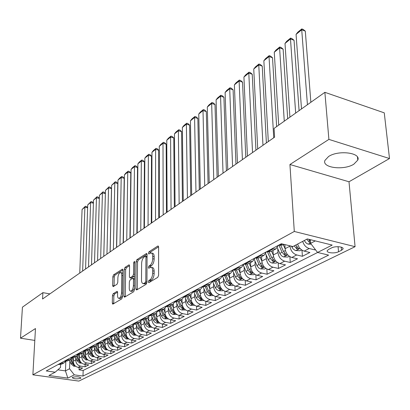 <?xml version="1.0" encoding="UTF-8"?>
<svg xmlns="http://www.w3.org/2000/svg" width="410" height="410" viewBox="0 0 410 410"><rect width="100%" height="100%" fill="white"/><g stroke="black" fill="none" stroke-linecap="round" stroke-linejoin="round"><path stroke-width="0.61" d="M148.271 281.931L148.845 282.68L157.768 277.35L158.619 275.253L158.608 247.061L158.04 245.974L157.768 246.067L148.974 251.786L148.399 253.226L148.784 253.985L150.931 252.908C152.054 253.021 152.648 254.185 152.71 256.409L152.704 258.725C152.535 261.826 151.649 264.03 150.045 265.337L148.917 266.044L148.338 267.479L148.727 268.263L150.854 267.233C152.002 267.356 152.612 268.555 152.674 270.836L152.669 273.183C152.499 276.325 151.608 278.528 149.993 279.805L148.856 280.491L148.271 281.931M353.83 164.2L357.781 160.12C361.282 152.715 338.404 149.809 328.579 156.507L324.925 160.438C321.732 167.833 343.821 170.637 353.83 164.2M80.519 378.368L80.939 377.994C79.386 376.677 76.624 376.436 72.652 377.282L72.247 377.651C73.795 378.968 76.552 379.204 80.519 378.368M113.206 293.693L112.453 295.605L112.299 303.062L112.791 304.174L121.714 298.895L122.493 296.942L122.928 270.19L122.436 269.129L113.596 274.813L112.847 276.724L112.663 285.575L113.145 286.651L117.024 284.268L117.788 282.336L117.87 277.903C118.152 274.818 119.028 273.024 120.499 272.527L121.365 273.101L121.796 274.695L121.519 292.96C121.242 296.066 120.366 297.865 118.895 298.347C118.013 298.239 117.562 297.25 117.542 295.379L117.598 292.448L117.101 291.351L113.206 293.693L114.61 293.955L113.857 295.871L113.719 303.677M35.465 328.548L20.5 338.194L22.432 307.172L42.901 292.637L42.558 299.003L274.582 137.186L274.07 128.417L324.874 92.327L328.897 139.395L289.931 164.512L294.293 231.471L32.882 374.817L35.465 328.548M135.828 288.932L136.607 289.998L146.109 284.32L146.939 282.264L147.077 254.538L146.534 253.457L136.904 259.643L136.105 261.647L135.828 288.932L137.278 289.214L137.299 289.583M133.65 291.766L124.548 297.204L123.815 296.148L124.235 269.344L125.004 267.387L129.047 264.829L129.555 265.895L129.411 276.77L129.929 277.862L132.743 276.171L133.537 274.177L133.665 262.784L134.388 261.334L134.752 262.082L134.449 289.762L133.65 291.766M79.125 367.514L79.043 369.856L82.651 368.021L78.11 367.365L80.529 366.12C77.495 365.351 75.891 363.301 75.706 359.97L75.788 357.761M85.162 364.377L85.085 366.781L88.78 364.905L84.199 364.234L86.679 362.958C83.619 362.173 81.995 360.098 81.8 356.731L81.877 354.486M91.348 361.159L91.271 363.634L95.058 361.712L90.436 361.026L92.978 359.719C89.892 358.919 88.247 356.818 88.042 353.415L88.114 351.129M97.682 357.868L97.611 360.416L101.49 358.442L96.832 357.74L99.43 356.403C96.319 355.588 94.654 353.456 94.438 350.017L94.505 347.69M104.171 354.491L104.109 357.11L108.081 355.091L103.381 354.368L106.046 353C102.905 352.169 101.224 350.012 100.993 346.532L101.055 344.164M110.823 351.032L110.761 353.728L114.836 351.657L110.095 350.914L112.832 349.51C109.66 348.664 107.958 346.481 107.717 342.96L107.768 340.551M117.639 347.48L117.588 350.258L121.765 348.136L116.983 347.372L119.787 345.932C116.589 345.066 114.861 342.857 114.61 339.295L114.656 336.841M124.63 343.836L124.584 346.701L128.873 344.523L124.045 343.744L126.926 342.263C123.697 341.381 121.949 339.142 121.683 335.539L121.724 333.038M131.8 340.095L131.764 343.052L136.161 340.812L131.297 340.013L134.249 338.496C130.995 337.594 129.222 335.324 128.94 331.685L128.976 329.133M139.159 336.256L139.133 339.306L143.649 337.01L138.739 336.19L141.768 334.627C138.483 333.709 136.689 331.408 136.397 327.723L136.422 325.12M146.713 332.315L146.698 335.457L151.331 333.099L146.38 332.259L149.491 330.655C146.175 329.717 144.361 327.385 144.048 323.654L144.064 320.999M154.467 328.266L154.462 331.511L159.224 329.087L154.227 328.22L157.425 326.575C154.078 325.617 152.238 323.254 151.91 319.477L151.92 316.771M162.437 324.1L162.442 327.452L167.336 324.966L162.293 324.074L165.584 322.383C162.201 321.404 160.341 319.006 159.992 315.182L159.992 312.42M170.621 319.82L170.642 323.285L175.675 320.728L170.586 319.81L173.968 318.073C170.555 317.068 168.664 314.639 168.305 310.77L168.29 307.946M179.037 315.413L179.073 319L184.244 316.366L179.108 315.428L182.588 313.64C179.144 312.615 177.233 310.144 176.848 306.229L176.823 303.338M187.693 310.877L187.744 314.593L193.064 311.887L187.882 310.913L191.46 309.073C187.985 308.028 186.043 305.522 185.643 301.555L185.607 298.603M196.595 306.203L196.662 310.057L202.14 307.269L196.908 306.275L200.598 304.379C197.082 303.308 195.119 300.761 194.694 296.748L194.642 293.724M205.753 301.386L205.846 305.388L211.483 302.518L206.204 301.493L210.002 299.541C206.455 298.444 204.462 295.861 204.016 291.797L203.949 288.702M215.188 296.415L215.296 300.581L221.103 297.629L215.783 296.568L219.693 294.559C216.111 293.432 214.087 290.813 213.62 286.692L213.538 283.525M224.9 291.29L225.034 295.63L231.02 292.586L225.649 291.495L229.682 289.419C226.064 288.271 224.014 285.606 223.522 281.434L223.424 278.185M234.909 285.995L235.073 290.526L241.244 287.389L235.822 286.262L239.978 284.125C236.329 282.946 234.243 280.24 233.731 276.007L233.613 272.681M245.231 280.522L245.421 285.263L251.786 282.029L246.318 280.865L250.607 278.662C246.917 277.447 244.806 274.7 244.263 270.41L244.124 266.997M255.871 274.869L256.101 279.835L262.666 276.499L257.147 275.3L261.575 273.019C257.854 271.779 255.707 268.981 255.138 264.635L254.974 261.129M266.848 269.016L267.12 274.234L273.901 270.784L268.33 269.544L272.906 267.192C269.144 265.921 266.961 263.077 266.362 258.669L266.177 255.066M278.185 262.954L278.498 268.447L285.503 264.886L279.881 263.604L284.607 261.175C280.809 259.863 278.595 256.978 277.965 252.504L277.755 248.803M289.89 256.67L290.254 262.472L297.496 258.792L291.823 257.465L296.712 254.953C292.873 253.605 290.623 250.669 289.962 246.133L289.942 245.815M301.986 250.156L302.406 256.296L309.893 252.488L304.169 251.115C301.022 250.126 298.854 247.763 297.66 244.032M78.11 367.365C75.091 366.601 73.487 364.557 73.308 361.241L73.436 357.817M84.199 364.234C81.154 363.455 79.535 361.389 79.345 358.032L79.468 354.542M90.436 361.026C87.366 360.231 85.726 358.14 85.526 354.747L85.644 351.175M96.832 357.74C93.731 356.931 92.071 354.809 91.861 351.385L91.968 347.711M103.381 354.368C100.25 353.543 98.574 351.401 98.354 347.936L98.451 344.149M110.095 350.914C106.938 350.073 105.242 347.905 105.006 344.4L105.098 340.474M116.983 347.372C113.795 346.517 112.079 344.318 111.833 340.771L111.915 336.692M124.045 343.744C120.832 342.868 119.095 340.638 118.833 337.056L118.905 332.787M131.297 340.013C128.053 339.121 126.29 336.861 126.013 333.238L126.08 328.764M138.739 336.19C135.464 335.277 133.68 332.987 133.388 329.317L133.44 324.659M146.38 332.259C143.075 331.326 141.265 329.01 140.963 325.294L140.999 320.835M154.227 328.22C150.89 327.272 149.061 324.92 148.743 321.163L148.758 316.853M162.293 324.074C158.926 323.106 157.071 320.717 156.733 316.915L156.738 312.717M170.586 319.81C167.183 318.821 165.307 316.397 164.953 312.553L164.938 308.428M179.108 315.428C175.68 314.414 173.773 311.959 173.399 308.064L173.374 303.984M187.882 310.913C184.418 309.878 182.486 307.387 182.096 303.441L182.05 299.377M196.908 306.275C193.412 305.209 191.455 302.683 191.045 298.69L190.978 294.606M206.204 301.493C202.673 300.407 200.69 297.839 200.254 293.796L200.172 289.665M215.783 296.568C212.216 295.456 210.202 292.848 209.746 288.753L209.643 284.571M225.649 291.495C222.046 290.352 220.006 287.707 219.524 283.556L219.401 279.318M235.822 286.262C232.183 285.093 230.112 282.408 229.61 278.2L229.467 273.906M246.318 280.865C242.643 279.666 240.542 276.934 240.009 272.67L239.845 268.324M257.147 275.3C253.436 274.07 251.304 271.292 250.746 266.966L250.551 262.564M268.33 269.544C264.583 268.284 262.415 265.465 261.831 261.078L261.611 256.614M279.881 263.604C276.099 262.313 273.895 259.443 273.28 254.994L273.034 250.469M291.823 257.465C287.999 256.137 285.765 253.216 285.114 248.706L284.868 244.591M331.639 247.881L328.687 249.357L327.267 250.592C326.017 252.908 334.698 253.8 338.516 251.755L341.489 250.3L342.97 249.034C344.277 246.702 335.462 245.795 331.639 247.881M294.293 231.471L355.075 246.687L78.843 381.09L32.882 374.817M79.043 369.856L83.168 370.445L82.984 376.072L328.625 255.117L317.545 252.452L310.595 243.355L310.324 239.665M82.984 376.072L74.312 374.863L67.855 378.112L48.913 375.514L55.191 372.193L46.243 370.947L281.327 243.74L292.93 246.533L307.326 238.922L332.192 245.083L317.545 252.452M285.119 248.783L283.382 244.903L279.866 245.298L278.882 245.062M58.169 364.495L61.7 364.152L64.062 362.881L60.521 363.224M64.088 361.292L67.65 360.954L70.069 359.652L66.497 359.99M70.151 358.012L73.738 357.674L76.219 356.341L72.616 356.674M76.362 354.65L79.986 354.317L82.523 352.948L78.894 353.282M82.733 351.201L86.382 350.873L88.99 349.474L85.326 349.797M89.267 347.665L92.947 347.342L95.617 345.907L91.927 346.224M95.966 344.041L99.676 343.723L102.418 342.247L98.697 342.565M102.843 340.32L106.585 340.008L109.398 338.496L105.647 338.803M109.9 336.502L113.672 336.195L116.563 334.642L112.776 334.944M117.147 332.577L120.955 332.279L123.917 330.68L120.104 330.983M124.594 328.548L128.427 328.256L131.477 326.616L127.628 326.908M132.245 324.412L136.11 324.125L139.241 322.439L135.361 322.726M140.107 320.159L144.007 319.877L147.226 318.145L143.315 318.421M148.195 315.782L152.125 315.51L155.441 313.727L151.49 313.998M156.512 311.282L160.479 311.016L163.887 309.181L159.905 309.442M165.071 306.649L169.074 306.393L172.584 304.507L168.566 304.758M173.886 301.878L174.778 302.047L172.584 304.507M183.777 297.122L181.538 299.689L177.489 299.93M182.968 296.963L187.037 296.732L190.758 294.728L186.678 294.959M192.326 291.899L196.426 291.679L200.264 289.614L196.149 289.834M201.971 286.682L206.107 286.472L210.063 284.345L205.912 284.55M211.919 281.296L216.096 281.101L220.175 278.902L215.988 279.097M222.189 275.74L226.397 275.556L230.61 273.291L226.392 273.47M232.793 270.005L233.736 270.21L237.164 269.765M243.863 264.107L241.387 267.494L237.129 267.658M243.745 264.076L244.698 264.291L248.152 263.856M255.02 257.977L252.519 261.508L248.224 261.652M255.066 257.951L256.024 258.172L259.51 257.746M266.531 251.75L264.025 255.317L259.699 255.445M266.772 251.617L267.74 251.842L271.251 251.427M278.431 245.308L275.925 248.916L271.563 249.024M314.906 248.998L314.972 249.905L309.227 248.516C306.07 247.512 303.887 245.134 302.683 241.377M302.406 256.296L296.712 254.953M290.254 262.472L284.607 261.175M278.498 268.447L272.906 267.192M267.12 274.234L261.575 273.019M256.101 279.835L250.607 278.662M245.421 285.263L239.978 284.125M235.073 290.526L229.682 289.419M225.034 295.63L219.693 294.559M215.296 300.581L210.002 299.541M205.846 305.388L200.598 304.379M196.662 310.057L191.46 309.073M187.744 314.593L182.588 313.64M179.073 319L173.968 318.073M170.642 323.285L165.584 322.383M162.442 327.452L157.425 326.575M154.462 331.511L149.491 330.655M146.698 335.457L141.768 334.627M139.133 339.306L134.249 338.496M131.764 343.052L126.926 342.263M124.584 346.701L119.787 345.932M117.588 350.258L112.832 349.51M110.761 353.728L106.046 353M104.109 357.11L99.43 356.403M97.611 360.416L92.978 359.719M91.271 363.634L86.679 362.958M85.085 366.781L80.529 366.12M83.168 370.445L317.622 252.473M314.972 249.905L315.423 249.675M65.831 361.446L65.441 370.896L69.531 368.769L69.838 360.959M310.595 243.355L315.31 240.901M289.931 164.512L349.002 181.768L389.5 158.537L328.897 139.395M389.5 158.537L384.262 112.852L324.874 92.327M20.5 338.194L34.804 340.418M349.002 181.768L355.075 246.687M49.871 293.903L42.901 292.637M57.856 369.825L65.441 370.896L67.855 378.112M60.624 364.541L60.495 367.478L55.191 372.193M233.054 270.062L230.61 273.291M222.584 275.822L220.175 278.902M212.436 281.404L210.063 284.345M202.591 286.81L200.264 289.614M193.043 292.043L190.758 294.728M178.381 300.099L174.778 302.047L177.925 301.632L181.538 299.689M166.045 306.829L163.887 309.181M157.553 311.467L155.441 313.727M149.301 315.977L147.226 318.145M141.276 320.353L139.241 322.439M133.465 324.612L131.477 326.616M125.87 328.748L123.917 330.68M118.475 332.776L116.563 334.642M111.269 336.697L109.398 338.496M104.253 340.51L102.418 342.247M97.416 344.231L95.617 345.907M90.748 347.849L88.99 349.474M84.25 351.38L82.523 352.948M77.91 354.824L76.219 356.341M71.724 358.181L70.069 359.652M65.687 361.456L64.062 362.881M69.531 368.769L74.312 374.863M149.742 282.147L150.326 280.783L151.464 280.102C153.079 278.831 153.975 276.622 154.145 273.485L152.669 273.183M151.346 267.34L152.315 267.54C153.468 267.658 154.078 268.858 154.145 271.138L154.145 273.485M151.439 253.016L152.387 253.221C153.509 253.334 154.109 254.502 154.17 256.721L154.165 259.038C154.001 262.139 153.114 264.337 151.505 265.639L150.373 266.346L149.799 267.648M158.593 246.805L150.424 252.104L149.86 253.344M147.067 254.282L138.334 259.945L137.535 261.949L137.278 289.214M145.222 282.674L145.801 281.239L145.934 256.942L145.555 256.183L144.212 256.998C142.654 258.295 141.793 260.458 141.619 263.497L141.491 279.999C141.542 282.285 142.137 283.494 143.28 283.623L145.222 282.674L146.898 282.762M147.067 256.501L145.663 256.204M144.279 283.822L145.504 283.674L144.043 283.382M146.688 282.967L145.504 283.674M129.545 265.644L126.413 267.679L125.644 269.631L125.26 296.779M131.226 278.123L134.598 275.956M129.258 288.174C129.288 290.065 129.765 291.064 130.682 291.172C132.225 290.675 133.132 288.83 133.409 285.652L133.481 279.312L132.717 278.282L130.129 279.892L129.345 281.875L129.258 288.174M131.769 291.382L132.117 291.448L134.465 288.425M134.572 278.549L133.086 278.231M117.588 292.125L114.61 293.955M119.997 298.552L120.314 298.613L122.513 295.835M122.872 273.583L121.903 272.809L120.837 272.594M122.923 269.944L114.984 275.089L114.236 277.001L114.067 286.134M310.857 102.285L305.312 31.124L301.724 29.761L307.428 104.719M311.241 244.201L308.176 244.124L307.203 243.73L305.681 242.556L304.312 240.516M301.499 108.932L296.066 34.394L297.839 32.159L301.801 28.91L303.231 29.458L305.312 31.124M310.437 241.198L308.704 239.266M306.726 239.24L309.396 242.336L310.534 242.551M301.801 28.91L301.724 29.761L296.066 34.394M299.085 110.644L294.047 40.277L290.49 38.955L295.661 113.073M301.632 249.915L300.038 250.741L295.354 250.536L292.945 248.803L291.454 246.179M289.921 117.152L285.001 43.445L286.754 41.241L290.593 38.094L292.012 38.622L294.047 40.277M294.201 245.862L296.825 248.906L298.767 248.721L295.682 245.077M290.593 38.094L290.49 38.955L285.001 43.445M287.682 118.741L283.12 49.154L279.594 47.873L284.268 121.17M289.311 256.291L287.882 257.034L283.592 256.926L282.018 256.178L280.199 254.164L277.303 247.794M278.703 125.122L274.269 52.229L276.002 50.051L279.728 46.996L281.137 47.509L283.12 49.154M278.872 245.067L282.085 252.263L284.673 255.251L286.569 255.082L283.52 251.504L280.809 245.446M279.728 46.996L279.594 47.873L274.269 52.229M276.632 126.593L272.522 57.764L269.021 56.518L273.736 137.775M273.28 255.015L271.599 251.243M277.396 262.462L276.13 263.117L272.009 263.02L270.344 262.282L268.555 260.304L265.649 253.872M268.314 141.558L263.856 60.752L265.567 58.599L269.185 55.637L270.579 56.134L272.522 57.764M267.407 251.766L270.374 258.454L272.927 261.39L274.777 261.237L271.758 257.721L269.216 251.991M269.185 55.637L269.021 56.518L263.856 60.752M266.387 142.9L262.231 66.128L258.761 64.918L262.974 145.284M261.826 261.052L260.201 257.372M265.87 268.427L264.752 269.006L260.591 268.909L258.756 267.976L257.096 265.911L254.359 259.73M257.716 148.948L253.744 69.023L255.435 66.902L258.946 64.021L260.335 64.503L262.231 66.128M256.296 258.228L259.043 264.44L261.554 267.33L263.363 267.187L260.381 263.733L257.967 258.264M258.946 64.021L258.761 64.918L253.744 69.023M255.942 150.188L252.237 74.246L248.798 73.072L252.534 152.561M250.741 266.895L249.167 263.312M254.712 274.203L253.734 274.71L249.639 274.618L247.824 273.701L246.19 271.666L243.412 265.378M247.435 156.118L243.924 77.059L245.595 74.963L249.008 72.165L250.382 72.637L252.237 74.246M245.508 264.409L248.07 270.241L250.546 273.086L252.314 272.952L249.367 269.555L247.051 264.286M249.008 72.165L248.798 73.072L243.924 77.059M245.805 157.255L242.53 82.133L239.117 80.99L242.407 159.623M240.004 272.553L238.476 269.057M243.909 279.794L243.063 280.235L239.025 280.143L237.231 279.246L235.617 277.247L232.803 270.82M237.457 163.077L234.382 84.87L236.037 82.799L239.348 80.078L240.711 80.534L242.53 82.133M235.027 270.339L237.441 275.858L239.881 278.656L241.613 278.534L238.697 275.197L236.462 270.082M239.348 80.078L239.117 80.99L234.382 84.87M235.96 164.123L233.09 89.8L229.708 88.693L232.578 166.48M229.605 278.041L228.119 274.633M233.439 285.216L232.716 285.591L228.739 285.503L226.694 284.396L225.377 282.654L222.507 276.073M227.77 169.832L225.105 92.46L226.74 90.415L229.964 87.771L231.312 88.217L233.09 89.8M224.844 276.027L227.14 281.306L229.549 284.053L231.24 283.94L228.36 280.66L226.182 275.658M229.964 87.771L229.708 88.693L225.105 92.46M226.397 170.791L223.916 97.257L220.565 96.176L223.03 173.138M219.519 283.361L218.079 280.03M223.291 290.47L222.686 290.782L218.766 290.695L216.741 289.609L215.44 287.897L212.641 281.45M218.361 176.397L216.085 99.84L217.7 97.821L220.836 95.248L222.174 95.684L223.916 97.257M214.953 281.506L217.151 286.585L219.529 289.291L221.185 289.188L218.335 285.96L216.203 281.04M220.836 95.248L220.565 96.176L216.085 99.84M217.11 177.269L214.994 104.504L211.668 103.458L213.753 179.611M209.741 288.522L208.336 285.273M213.446 295.564L209.09 295.738L207.086 294.672L205.805 292.986L203.186 286.918M209.213 182.778L207.306 107.025L208.905 105.027L211.96 102.526L213.287 102.946L214.994 104.504M205.343 286.78L207.46 291.705L209.807 294.37L211.427 294.277L208.608 291.1L206.522 286.252M211.96 102.526L211.668 103.458L207.306 107.025M208.075 183.567L206.307 111.561L203.006 110.541L204.733 185.899M200.249 293.534L198.886 290.357M203.898 300.51L199.696 300.632L197.717 299.587L196.451 297.926L193.981 292.176M200.321 188.979L198.768 114.011L200.346 112.038L203.319 109.603L204.636 110.013L206.307 111.561M196 291.874L198.061 296.676L200.372 299.3L201.961 299.213L199.173 296.087L197.123 291.305M203.319 109.603L203.006 110.541L198.768 114.011M199.296 189.692L197.851 118.434L194.581 117.439L195.97 192.013M191.039 298.398L189.712 295.292M194.627 305.312L190.578 305.383L188.615 304.358L187.37 302.718L185.023 297.24M191.675 195.006L190.45 120.817L192.018 118.864L194.909 116.496L196.216 116.896L197.851 118.434M186.919 296.789L188.928 301.504L191.209 304.087L192.767 304.005L190.009 300.93L187.995 296.215M194.909 116.496L194.581 117.439L190.45 120.817M190.747 195.652L189.62 125.122L186.376 124.153L187.437 197.963M182.091 303.128L180.8 300.084M185.617 309.97L181.717 309.996L179.775 308.991L178.545 307.377L176.305 302.114M183.26 200.874L182.353 127.443L183.9 125.516L186.719 123.205L188.011 123.594L189.62 125.122M178.089 301.545L180.062 306.188L182.312 308.735L183.839 308.663L181.112 305.635L179.134 300.981M186.719 123.205L186.376 124.153L182.353 127.443M182.435 201.453L181.599 131.636L178.381 130.693L179.139 203.749M173.399 307.72L172.138 304.743M176.869 314.501L173.102 314.485L171.185 313.496L169.971 311.902L167.818 306.823M175.07 206.589L174.46 133.901L175.992 131.994L178.739 129.744L180.026 130.124L181.599 131.636M169.504 306.162L171.441 310.744L173.666 313.255L175.162 313.189L172.461 310.206L170.524 305.614M178.739 129.744L178.381 130.693L174.46 133.901M174.337 207.096L173.784 137.986L170.591 137.068L171.057 209.387M164.948 312.189L163.723 309.273M168.366 318.903L164.733 318.847L162.832 317.873L161.637 316.305L159.551 311.374M167.095 212.149L166.773 140.194L168.29 138.308L170.965 136.115L172.241 136.484L173.784 137.986M161.161 310.652L163.062 315.172L165.256 317.647L166.726 317.586L164.056 314.649L162.15 310.119M170.965 136.115L170.591 137.068L166.773 140.194M166.455 212.595L166.168 144.176L163.001 143.28L163.19 214.876M156.733 316.535L155.534 313.676M160.054 323.152L156.589 323.085L154.708 322.132L153.53 320.584L151.505 315.777M159.331 217.566L159.275 146.329L160.776 144.463L163.385 142.326L164.651 142.685L166.168 144.176M158.455 321.686L155.882 318.97L154.006 314.496M153.043 315.013L154.913 319.482L157.081 321.917L158.491 321.732M163.385 142.326L163.001 143.28L159.275 146.329M158.772 217.956L158.737 150.209L155.6 149.337L155.523 220.221M148.743 320.758L147.569 317.95M151.946 327.277L148.666 327.216L146.806 326.273L145.637 324.751L143.664 320.036M151.761 222.84L151.966 152.31L153.453 150.465L155.995 148.379L157.25 148.727L158.737 150.209M150.311 325.719L147.928 323.172L146.083 318.76M145.15 319.262L146.985 323.669L149.127 326.073L150.542 326.006M155.995 148.379L155.6 149.337L151.966 152.31M151.285 223.178L151.495 156.097L148.379 155.246L148.051 225.428M140.963 324.874L139.81 322.091M144.064 331.29L140.953 331.234L137.827 328.512L136.023 324.166M144.387 227.986L144.838 158.142L146.303 156.318L148.789 154.288L150.029 154.626L151.495 156.097M142.439 329.712L140.184 327.267L138.375 322.906M137.463 323.398L139.272 327.749L141.388 330.117L142.757 330.111M148.789 154.288L148.379 155.246L144.838 158.142M143.987 228.267L144.422 161.842L141.332 161.007L140.768 230.507M133.393 328.881L132.245 326.109M136.386 335.201L133.445 335.144L130.354 332.464L128.581 328.174M137.196 233.003L137.878 163.841L139.333 162.032L141.752 160.049L142.987 160.382L144.422 161.842M134.741 333.591L132.65 331.249L130.867 326.944M129.98 327.421L131.759 331.721L133.85 334.058L135.167 334.088M141.752 160.049L141.332 161.007L137.878 163.841M136.868 233.234L137.524 167.444L134.459 166.634L133.67 235.463M126.024 332.782L124.881 330.014M128.919 339.003L126.131 338.952L123.072 336.313L121.329 332.074M130.185 237.892L131.082 169.397L132.522 167.613L134.89 165.676L136.115 165.999L137.524 167.444M127.351 337.42L125.311 335.129L123.559 330.875M122.692 331.341L124.44 335.59L126.505 337.891L127.766 337.953M134.89 165.676L134.459 166.634L131.082 169.397M129.924 238.072L130.785 172.917L127.746 172.128L126.741 240.291M118.838 336.584L117.696 333.807M121.642 342.714L119.002 342.668L115.979 340.059L114.262 335.877M123.343 242.664L124.45 174.824L125.88 173.056L128.186 171.165L129.401 171.482L130.785 172.917M120.099 341.13L118.157 338.911L116.435 334.709M115.589 335.165L117.311 339.357L119.356 341.627L120.555 341.709M128.186 171.165L127.746 172.128L124.45 174.824M123.149 242.797L124.209 178.263L121.196 177.489L119.986 245.006M111.843 340.29L110.695 337.486M114.554 346.332L112.053 346.286L109.065 343.713L107.374 339.582M116.665 247.322L117.972 180.123L119.387 178.376L121.642 176.525L122.846 176.838L124.209 178.263M113.037 344.748L111.192 342.591L109.49 338.445M108.67 338.885L110.367 343.026L112.381 345.271L113.524 345.374M121.642 176.525L121.196 177.489L117.972 180.123M116.532 247.414L117.783 183.485L114.795 182.727L113.385 249.608M105.016 343.903L103.863 341.069M107.645 349.853L105.283 349.812L102.326 347.28L100.66 343.196M110.146 251.868L111.648 185.305L115.251 181.768L116.445 182.071L117.783 183.485M106.154 348.269L104.396 346.183L102.72 342.078M101.921 342.514L103.592 346.609L105.585 348.823L106.667 348.941M115.251 181.768L114.795 182.727L111.648 185.305M110.075 251.914L111.505 188.585L108.537 187.847L106.948 254.097M98.364 347.429L97.196 344.554M100.911 353.292L98.677 353.256L95.75 350.755L94.11 346.716M103.786 256.306L105.462 190.363L109.004 186.883L110.187 187.18L111.505 188.585M99.44 351.708L97.77 349.684L96.114 345.609M95.34 346.055L96.986 350.099L98.959 352.287L99.978 352.415M109.004 186.883L108.537 187.847L105.462 190.363M103.771 256.317L105.37 193.571L102.423 192.849L100.66 258.484M91.876 350.868L90.692 347.941M94.346 356.649L92.23 356.613L89.334 354.143L87.719 350.155M97.57 260.642L99.42 195.309L102.895 191.885L104.073 192.177L105.37 193.571M92.896 355.055L91.307 353.102L89.662 349.043M88.924 349.51L90.538 353.507L92.491 355.665L93.721 355.654M102.895 191.885L102.423 192.849L99.42 195.309M99.333 198.435L96.447 197.738L94.515 262.769M85.541 354.225L84.393 351.38M87.94 359.924L85.941 359.888L83.071 357.453L81.482 353.512M91.497 264.875L93.511 200.141L96.929 196.779L98.093 197.061L99.333 198.404M86.51 358.325L84.998 356.439L83.363 352.385M82.656 352.877L84.25 356.833L86.177 358.96L87.084 359.104M96.929 196.779L96.447 197.738L93.511 200.141M93.413 203.191L90.605 202.519L88.509 266.956M79.361 357.499L78.279 354.804M81.687 363.122L79.796 363.091L76.962 360.682L75.394 356.787M85.562 269.016L87.73 204.872L91.092 201.561L92.25 201.838L93.418 203.119M80.278 361.517L78.843 359.693L77.213 355.639M76.537 356.162L78.11 360.077L80.017 362.179L80.867 362.327M91.092 201.561L90.605 202.519L87.73 204.872M87.632 207.839L84.89 207.199L82.641 271.051M73.329 360.697L72.298 358.135M75.583 366.243L73.8 366.212L70.997 363.839L69.449 359.98M79.76 273.06L82.077 209.5L85.382 206.24L86.53 206.507L87.637 207.726M74.189 364.633L72.831 362.87L71.202 358.811M70.556 359.355L72.119 363.245L74.005 365.325L74.794 365.474M85.382 206.24L84.89 207.199L82.077 209.5M73.308 361.241L75.706 359.97M79.345 358.032L81.8 356.731M85.526 354.747L88.042 353.415M91.861 351.385L94.438 350.017M98.354 347.936L100.993 346.532M105.006 344.4L107.717 342.96M111.833 340.771L114.61 339.295M118.833 337.056L121.683 335.539M126.013 333.238L128.94 331.685M133.388 329.317L136.397 327.723M140.963 325.294L144.048 323.654M148.743 321.163L151.91 319.477M156.733 316.915L159.992 315.182M164.953 312.553L168.305 310.77M173.399 308.064L176.848 306.229M182.096 303.441L185.643 301.555M191.045 298.69L194.694 296.748M200.254 293.796L204.016 291.797M209.746 288.753L213.62 286.692M219.524 283.556L223.522 281.434M229.61 278.2L233.731 276.007M240.009 272.67L244.263 270.41M250.746 266.966L255.138 264.635M261.831 261.078L266.362 258.669M273.28 254.994L277.965 252.504M285.114 248.706L289.962 246.133M279.866 245.298L282.311 243.976M58.937 364.603L61.29 363.332M64.862 361.405L67.276 360.103M70.935 358.125L73.405 356.792M77.157 354.768L79.689 353.399M83.532 351.324L86.126 349.92M90.072 347.793L92.737 346.353M96.78 344.169L99.512 342.693M103.663 340.454L106.467 338.937M110.731 336.636L113.606 335.083M117.983 332.72L120.94 331.121M125.434 328.692L128.474 327.052M133.091 324.561L136.217 322.875M140.963 320.307L144.176 318.575M149.061 315.936L152.361 314.152M157.384 311.441L160.781 309.606M165.953 306.813L169.453 304.922M183.864 297.137L187.58 295.133M193.233 292.084L197.056 290.013M202.888 286.867L206.835 284.735M212.846 281.491L216.921 279.292M223.122 275.94L227.33 273.67M233.736 270.21L238.077 267.863M244.698 264.291L249.183 261.867M256.024 258.172L260.663 255.666M267.74 251.842L272.542 249.254M304.169 251.115L309.227 248.516M341.212 247.127L341.489 250.3M338.086 246.682L338.516 251.755M151.464 280.102L149.993 279.805M154.145 271.138L152.674 270.836M150.373 266.346L148.917 266.044M151.505 265.639L150.045 265.337M154.165 259.038L152.704 258.725M154.17 256.721L152.71 256.409M150.424 252.104L148.974 251.786M158.419 246.21L157.768 246.067M150.326 280.783L148.856 280.491M137.535 261.949L136.105 261.647M138.334 259.945L136.904 259.643M146.888 253.677L146.278 253.544M146.944 281.47L145.801 281.239M147.062 257.183L145.934 256.942M125.24 296.415L123.815 296.148M125.644 269.631L124.235 269.344M126.413 267.679L125.004 267.387M129.365 265.024L128.812 264.906M131.584 278.072L130.16 277.79M134.178 276.458L132.743 276.171M134.618 274.392L133.537 274.177M134.741 263.01L133.665 262.784M134.495 285.862L133.409 285.652M134.562 279.528L133.481 279.312M117.388 291.515L116.891 291.418M122.554 293.16L121.519 292.96M122.841 275.587L121.816 275.382M114.057 285.847L112.663 285.575M114.236 277.001L112.847 276.724M114.984 275.089L113.596 274.813M122.744 269.314L122.211 269.206M113.703 303.318L112.299 303.062M113.857 295.871L112.453 295.605M308.284 244.124L310.565 242.94M309.227 240.009L309.396 242.336M295.784 250.638L300.012 248.434M291.864 247.092L292.924 246.533M296.681 246.697L296.825 248.906M283.699 256.932L287.712 254.841M283.52 251.504L285.406 250.505M279.83 253.452L282.085 252.263M284.55 253.154L284.673 255.251M272.009 263.02L275.822 261.037M271.758 257.721L273.557 256.768M268.191 259.607L270.374 258.454M272.819 259.397L272.927 261.39M260.693 268.914L264.317 267.028M260.381 263.733L262.092 262.83M256.932 265.557L259.043 264.44M261.462 265.434L261.554 267.33M249.741 274.618L253.18 272.829M249.367 269.555L250.997 268.693M246.026 271.323L248.07 270.241M250.469 271.271L250.546 273.086M239.127 280.148L242.392 278.446M238.697 275.197L240.255 274.372M235.458 276.909L237.441 275.858M239.814 276.924L239.881 278.656M228.841 285.503L231.942 283.889M228.36 280.66L229.841 279.876M225.218 282.321L227.14 281.306M229.492 282.398L229.549 284.053M218.863 290.7L221.815 289.163M218.335 285.96L219.75 285.211M215.286 287.569L217.151 286.585M219.483 287.702L219.529 289.291M209.187 295.743L211.99 294.283M208.608 291.1L209.956 290.388M205.656 292.663L207.46 291.705M209.771 292.848L209.807 294.37M199.793 300.632L202.453 299.249M199.173 296.087L200.459 295.405M196.303 297.604L198.061 296.676M200.341 297.839L200.372 299.3M190.671 305.383L193.202 304.066M190.009 300.93L191.239 300.284M187.221 302.406L188.928 301.504M191.188 302.683L191.209 304.087M181.809 310.001L184.213 308.75M181.112 305.635L182.281 305.014M178.401 307.064L180.062 306.188M182.296 307.387L182.312 308.735M173.194 314.485L175.48 313.296M172.461 310.206L173.579 309.617M169.832 311.595L171.441 310.744M173.655 311.954L173.666 313.255M164.82 318.847L166.993 317.719M164.056 314.649L165.122 314.086M161.499 316.002L163.062 315.172M165.256 316.397L165.256 317.647M156.676 323.09L158.737 322.014M155.882 318.97L156.897 318.432M153.391 320.287L154.913 319.482M157.081 320.712L157.081 321.917M148.753 327.216L150.711 326.196M147.928 323.172L148.897 322.66M145.504 324.454L146.985 323.669M149.132 324.91L149.127 326.073M141.04 331.234L142.895 330.265M140.184 327.267L141.112 326.775M137.827 328.512L139.272 327.749M141.394 328.999L141.388 330.117M133.532 335.144L135.29 334.227M132.65 331.249L133.532 330.783M130.354 332.464L131.759 331.721M133.86 332.976L133.85 334.058M126.213 338.957L127.884 338.086M125.311 335.129L126.152 334.683M123.072 336.313L124.44 335.59M126.521 336.846L126.505 337.891M119.084 342.668L120.673 341.843M118.157 338.911L118.967 338.481M115.979 340.059L117.311 339.357M119.371 340.618L119.356 341.627M112.135 346.286L113.642 345.507M111.192 342.591L111.956 342.186M109.065 343.713L110.367 343.026M112.401 344.292L112.381 345.271M105.365 349.817L106.784 349.074M104.396 346.183L105.129 345.794M102.326 347.28L103.592 346.609M105.606 347.875L105.585 348.823M98.754 353.256L100.101 352.554M97.77 349.684L98.467 349.315M95.75 350.755L96.986 350.099M98.979 351.37L98.959 352.287M92.306 356.613L93.582 355.952M91.307 353.102L91.973 352.749M89.334 354.143L90.538 353.507M92.516 354.778L92.491 355.665M86.018 359.893L87.222 359.262M84.998 356.439L85.634 356.1M83.071 357.453L84.25 356.833M86.208 358.099L86.177 358.96M79.878 363.091L81.016 362.496M78.843 359.693L79.448 359.37M76.962 360.682L78.11 360.077M80.047 361.343L80.017 362.179M73.877 366.212L74.953 365.653M72.831 362.87L73.405 362.563M70.997 363.839L72.119 363.245M74.036 364.51L74.005 365.325M357.479 157.081L357.781 160.12M283.264 244.965L284.243 244.442M271.118 251.504L275.925 248.916M259.376 257.818L264.025 255.317M248.019 263.927L252.519 261.508M237.031 269.836L241.387 267.494M342.893 248.147L342.97 249.034M144.74 283.915L143.28 283.623M131.359 278.149L129.929 277.862M132.117 291.448L130.682 291.172M120.314 298.613L118.895 298.347"/></g></svg>
